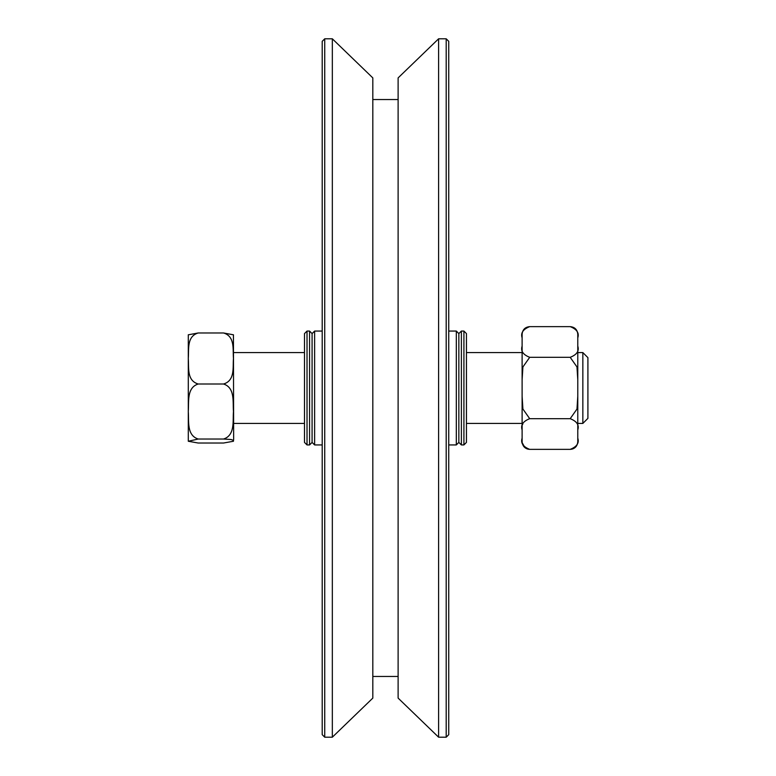 <?xml version="1.0" encoding="UTF-8"?>
<svg xmlns="http://www.w3.org/2000/svg" width="776" height="776" viewBox="0 0 776 776"><rect width="100%" height="100%" fill="white"/><g stroke="black" fill="none" stroke-linecap="round" stroke-linejoin="round"><path stroke-width="1.16" d="M324.737 737.2L324.737 38.8L322.205 41.332L322.205 734.668L324.737 737.2L332.332 737.2L332.332 38.8L324.737 38.8M446.2 38.8L446.2 737.2L448.732 734.668L448.732 41.332L446.2 38.8L438.605 38.8L438.605 737.2L446.2 737.2M438.605 38.8L398.117 77.901L398.117 698.099L438.605 737.2M332.332 38.8L372.82 77.901L372.82 698.099L332.332 737.2M233.44 334.747L233.644 439.235L233.44 441.253L233.13 440.264L231.093 439.517L223.517 439.032C235.322 435.355 232.664 420.631 233.46 411.513C232.664 402.404 235.322 387.68 223.517 384.004C235.322 380.599 232.664 366.941 233.46 358.493C232.664 350.044 235.322 336.386 223.517 332.972L233.46 334.815M188.287 334.815L198.219 332.972C186.415 336.386 189.072 350.044 188.277 358.493C189.072 366.941 186.415 380.599 198.219 384.004C186.415 387.68 189.072 402.404 188.277 411.513C189.072 420.631 186.415 435.355 198.219 439.032L188.296 441.253L198.219 443.028L223.517 443.028L233.44 441.253M188.296 441.253L188.296 334.747M198.219 384.004L223.517 384.004M198.219 439.032L223.517 439.032M198.219 332.972L223.517 332.972M582.844 352.576L582.844 423.424L587.907 418.361L587.907 357.639L582.844 352.576L577.78 352.576M456.317 331.061L458.849 333.593L458.849 442.407L456.317 444.939L456.317 331.061L448.732 331.061M458.849 333.593L461.38 331.061L461.38 444.939L458.849 442.407M463.912 444.939L466.444 442.407L466.444 333.593L463.912 331.061L463.912 444.939L461.38 444.939M314.62 444.939L312.088 442.407L312.088 333.593L314.62 331.061L314.62 444.939L322.205 444.939M312.088 442.407L309.556 444.939L309.556 331.061L312.088 333.593M307.024 331.061L304.493 333.593L304.493 442.407L307.024 444.939L307.024 331.061L309.556 331.061M529.61 449.362C525.051 448.868 522.549 446.336 522.112 441.767L522.112 438.12C520.531 443.018 523.063 446.763 529.707 449.362L527.981 449.159M527.37 448.984L526.147 448.45M524.848 447.51L522.558 443.377M529.707 418.681C523.063 421.281 520.531 425.025 522.112 429.923L522.112 396.206L522.908 409.039L529.707 418.681L570.195 418.681L576.985 409.039L577.78 396.206L577.78 429.923L577.78 423.424L582.844 423.424M529.707 357.319L522.908 366.961L522.112 379.794L522.112 346.077C520.531 350.975 523.053 354.719 529.707 357.319L570.195 357.319C576.84 354.719 579.371 350.975 577.78 346.077L577.78 379.794L576.985 366.961L570.195 357.319M522.558 424.656L522.927 423.424M466.444 423.424L522.112 423.424L522.112 438.12M570.195 326.638L570.282 326.638C574.851 327.132 577.344 329.664 577.78 334.233L577.78 337.88C579.371 332.982 576.84 329.237 570.195 326.638L529.707 326.638C523.053 329.237 520.531 332.982 522.112 337.88L522.112 352.576L466.444 352.576M529.707 326.638L529.62 326.638C525.051 327.132 522.549 329.664 522.112 334.233L522.112 337.88M573.745 448.45L572.523 448.984M571.912 449.159L570.195 449.362C576.83 446.763 579.362 443.018 577.78 438.12L577.78 441.767C577.344 446.336 574.851 448.868 570.282 449.362M577.78 438.12L577.78 429.923C579.362 425.025 576.83 421.281 570.195 418.681M522.112 379.794L522.112 396.206M577.78 337.88L577.78 346.077M577.78 379.794L577.78 396.206M570.195 449.362L529.707 449.362M372.82 676.468L398.117 676.468M372.82 99.532L398.117 99.532M233.644 423.424L304.493 423.424M233.644 352.576L304.493 352.576M463.912 331.061L461.38 331.061M456.317 444.939L448.732 444.939M307.024 444.939L309.556 444.939M314.62 331.061L322.205 331.061"/></g></svg>
